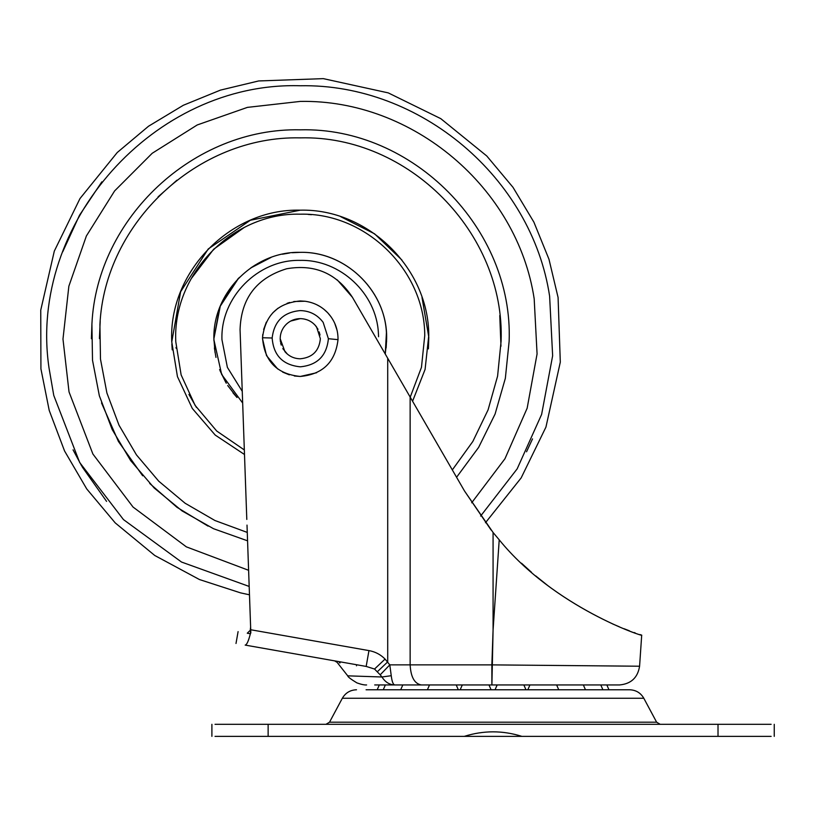 <?xml version="1.0" encoding="UTF-8"?>
<svg xmlns="http://www.w3.org/2000/svg" width="815" height="815" viewBox="0 0 815 815"><rect width="100%" height="100%" fill="white"/><g stroke="black" fill="none" stroke-linecap="round" stroke-linejoin="round"><path stroke-width="1.22" d="M619.247 626.766L612.585 623.913M491.109 530.035L464.53 491.017L387.716 358.274L410.139 397.017L410.139 664.867L491.863 664.877L493.075 630.087L491.893 684.946L619.543 684.946L394.847 684.946C389.529 684.804 385.23 682.155 381.95 676.99L391.241 675.706C391.984 681.656 393.187 684.743 394.847 684.946C357.255 684.946 357.255 684.946 394.847 684.946L385.821 684.946M547.548 585.394L535.7 575.899M531.492 572.283L521.498 563.206M374.696 684.946L390.171 684.946M394.134 684.946L611.454 684.946M250.022 630.515L247.271 633.224C235.036 631.065 235.036 631.065 247.271 633.224L250.368 633.775L250.714 629.75L250.837 633.021M491.924 664.877L639.581 666.222L491.863 664.877L491.893 684.946M250.317 629.679L250.623 627.01L250.317 629.679M249.044 638.522L248.432 640.284M247.648 642.149L246.976 643.453M381.96 676.99C336.524 675.462 336.524 675.462 381.95 676.99L380.208 674.82L389.794 664.867L391.241 675.706M247.006 525.094L250.714 629.75L368.961 650.604C375.236 651.725 380.605 654.547 385.067 659.08L389.794 664.867L410.139 664.867C410.801 677.061 414.529 683.765 421.345 684.946M386.504 356.175L352.416 297.281L387.716 358.274L387.716 661.872L377.243 671.825L374.533 669.034L366.169 666.425L245.172 645.093C246.741 644.92 248.473 641.15 250.368 633.775M380.208 674.82L377.243 671.825M385.067 659.08L374.533 669.034C324.9 660.16 324.9 660.16 374.533 669.034M368.961 650.604L366.169 666.425C324.329 659.05 324.329 659.05 366.169 666.425M493.075 532.48L499.218 539.825C554.251 607.623 644.604 637.228 641.7 635.14C645.062 637.452 554.108 607.521 499.218 539.825L493.075 630.087L493.075 532.48L464.53 491.017L410.139 397.017M619.543 684.946C631.075 683.897 637.758 677.662 639.581 666.222L641.7 635.14L639.918 634.549M635.18 632.909L634.172 632.552M629.363 630.779L628.416 630.423M628.375 630.403L624.056 628.722M250.623 627.01L249.482 594.807L240.547 592.872L199.471 579.547L154.768 555.494L115.221 522.894L86.736 488.939L64.548 450.96L49.216 410.414L40.923 368.849L40.75 310.128L54.31 251.112L79.992 198.544L117.248 152.507L148.544 126.223L183.324 105.278L220.427 90.119L258.65 80.95L323.321 78.637L388.256 92.89L440.783 118.654L486.779 155.991L513.002 187.328L533.886 222.128L548.974 259.241L558.081 297.475L560.302 362.145L545.948 427.08L521.152 477.916L485.475 522.731M246.802 519.43L240.058 329.596C241.118 298.239 256.644 277.966 286.636 268.767C314.804 263.877 336.727 273.382 352.416 297.281L337.267 279.902M245.172 645.093C232.947 642.933 232.947 642.933 245.172 645.093C232.947 642.933 232.947 642.933 245.172 645.093M292.3 252.711L300.266 252.344C344.225 251.326 384.374 288.765 386.422 332.683L386.626 338.062M292.228 252.721L300.266 252.344C346.416 251.152 387.818 292.554 386.636 338.704L386.147 347.883M237.033 397.516L227.691 385.515M225.867 382.551L220.203 371.07M215.965 357.408L214.406 347.995M215.007 352.416L213.907 338.704L219.51 308.111M222.831 300.48L238.357 278.506M213.938 340.874L213.907 338.969M220.142 306.491L225.602 295.315M386.605 340.925L385.261 354.036L386.422 332.683M251.03 267.758L255.574 264.814M268.043 258.579L269.327 258.08M237.623 279.26L239.488 277.355M250.725 267.972L271.038 257.448M282.347 254.229L289.457 253.027M236.951 397.435L232.947 392.799M226.285 383.244L219.622 369.582M242.666 403.048L221.649 374.442L213.917 339.794C212.114 293.268 253.73 251.122 300.266 252.344M386.636 338.704L385.261 354.036M213.907 338.704L220.274 306.165L238.428 278.424M172.22 349.859L171.843 343.981M244.49 454.505L215.221 435.078L192.299 408.447L177.446 376.612L171.771 341.933L180.614 291.76L208.243 248.962L250.337 220.264L300.266 210.168C367.779 208.487 428.751 267.952 428.772 335.474L425.084 369.44L412.573 401.235M340.752 216.709L374.564 233.813L401.917 260.026M421.997 297.424L428.802 337.094L428.405 348.881M499.768 315.517L500.97 346.222M99.43 338.582L100.204 321.11M158.069 196.884L176.967 180.176M247.261 532.419L214.946 520.52L185.137 503.263L158.721 481.176L136.462 454.902L119.01 425.206L106.897 392.962L100.479 359.13L99.919 324.696C104.687 222.556 198.045 135.504 300.266 137.867C408.519 135.025 505.3 233.029 501.093 341.23L497.588 376.123L488.073 409.884L472.832 441.465L452.325 469.919M171.771 341.933C168.155 272.139 230.4 208.304 300.266 210.168M701.155 724.311L691.904 724.311M379.301 684.946L377.192 689.775L620.062 689.775L608.958 689.775L606.849 684.946M366.088 689.775L629.649 689.775C635.924 690.01 640.641 692.832 643.809 698.251L342.341 698.251L329.525 722.192L656.625 722.192L643.809 698.251M521.845 736.363C502.651 730.332 483.468 730.332 464.305 736.363L718.015 736.363L718.015 724.311L215.028 724.311M771.133 724.311L718.015 724.311M771.133 736.363L718.015 736.363M464.305 736.363L215.028 736.363M300.266 318.624C294.959 318.696 290.354 320.529 286.442 324.136C282.367 328.139 280.279 332.989 280.187 338.704L284.934 351.673C288.999 356.298 294.113 358.671 300.266 358.794C312.471 357.602 319.164 350.908 320.356 338.704L316.617 327.029C312.522 321.599 307.072 318.797 300.266 318.624L290.69 321.059M320.01 335.016L319.164 331.909M318.023 329.311L315.273 325.348M306.919 319.755L303.761 318.93M300.266 358.794C312.471 357.602 319.164 350.908 320.356 338.704M282.795 348.606L287.41 354.128M286.442 324.136C282.367 328.139 280.279 332.989 280.187 338.704L280.401 341.617M280.625 342.87L281.236 345.091M331.043 316.821L327.661 312.716C321.426 306.277 313.877 302.457 304.993 301.244L293.797 301.509M289.671 302.467L287.084 303.323M277.925 308.264L272.648 312.96M266.352 322.119L263.653 329.494M262.746 334.496L262.512 338.704L266.525 355.635L277.701 368.971M282.622 372.088L289.315 374.839M294.368 376L300.266 376.459L316.627 372.74M304.993 301.244L300.266 300.949C277.783 303.058 265.191 315.323 262.522 337.756C264.315 361.188 276.896 374.085 300.266 376.459C322.76 374.36 335.342 362.084 338.021 339.651L338.031 338.602M337.115 330.452L334.721 323.26M328.384 338.704L323.158 322.363C317.422 314.753 309.792 310.831 300.266 310.586C283.518 312.155 274.156 321.293 272.159 338.001C273.494 355.442 282.866 365.049 300.266 366.821C317.351 365.161 326.723 355.788 328.384 338.704L338.021 339.651C338.123 329.301 334.67 320.326 327.661 312.716L323.799 309.17M319.816 306.399L316.587 304.657M339.295 662.727L340.079 662.87M378.578 336.738L378.405 333.243C376.55 293.41 340.14 259.455 300.266 260.382C258.06 259.272 220.315 297.495 221.955 339.692L227.375 367.361L242.249 391.322M191.118 278.781L213.693 249.207L244.001 227.619M308.202 214.437L311.483 214.691M196.456 407.459L188.927 394.45M176.121 348.25L176.05 347.384M208.07 526.123L177.018 507.338L149.695 483.458M142.676 475.787L118.419 441.445L101.518 402.946M91.402 338.704L91.912 324.136C96.863 217.911 193.96 127.374 300.266 129.829C412.848 126.875 513.501 228.801 509.131 341.332L505.351 378.303L495.092 414.03L478.649 447.364L456.573 477.264M532.531 438.888L526.541 451.785M106.571 501.378L82.315 467.066M81.785 466.16L73.044 449.849M62.704 251.835L79.483 215.282L101.834 181.847M170.732 121.445L171.344 121.078M249.176 586.443L181.521 562.044L123.462 519.593L79.697 462.523L53.77 395.438L49.012 367.911C27.761 223.381 154.259 81.327 300.266 85.758C420.041 83.415 531.788 177.711 549.616 296.171L552.641 355.778L541.618 414.428L517.158 468.87L480.616 516.068M248.606 570.296L186.35 546.855L133.049 507.052L92.89 454.016L69.031 391.923L62.979 339.081L68.857 286.218L86.37 235.993L114.62 190.924L152.201 153.281L197.22 124.96L247.414 107.376L300.266 101.417C412.624 99.216 517.454 187.674 534.182 298.799L537.075 353.924L527.152 408.213L504.954 458.753L471.681 502.784M247.556 540.814L213.52 528.711L182.081 510.923L154.167 487.971L130.634 460.567L112.175 429.515L99.338 395.744L92.513 360.261L91.912 324.136M244.337 449.951L216.688 431.003L195.101 405.381L181.134 374.92L175.796 341.831C172.281 274.217 232.581 212.379 300.266 214.182C365.67 212.562 424.727 270.162 424.747 335.576L421.467 367.31L410.22 397.16M49.012 367.911C38.234 369.164 38.234 369.164 49.012 367.911M268.135 736.363L268.135 724.311M262.522 337.756L272.159 338.001M356.501 664.724L356.501 665.804M334.619 660.863L337.084 662.33L347.679 675.778C347.781 676.837 350.847 679.201 356.889 682.878C361.188 684.427 364.427 685.12 366.607 684.946M236.004 643.473L238.092 631.605M656.625 722.192L660.17 724.311M329.525 722.192L325.98 724.311M342.341 698.251C345.509 692.832 350.236 690.01 356.501 689.775L356.501 689.775M600.787 684.946L602.896 689.775M556.635 684.946L558.744 689.775M583.357 684.946L585.465 689.775M527.825 689.775L529.933 684.946M523.862 684.946L525.97 689.775M495.051 689.775L497.16 684.946M488.99 684.946L491.099 689.775M460.18 689.775L462.288 684.946M427.406 689.775L429.505 684.957M456.217 684.946L458.325 689.775M400.695 689.775L402.804 684.946M383.254 689.775L385.363 684.946M774.25 724.311L774.25 736.363M211.9 724.311L211.9 736.363"/></g></svg>
